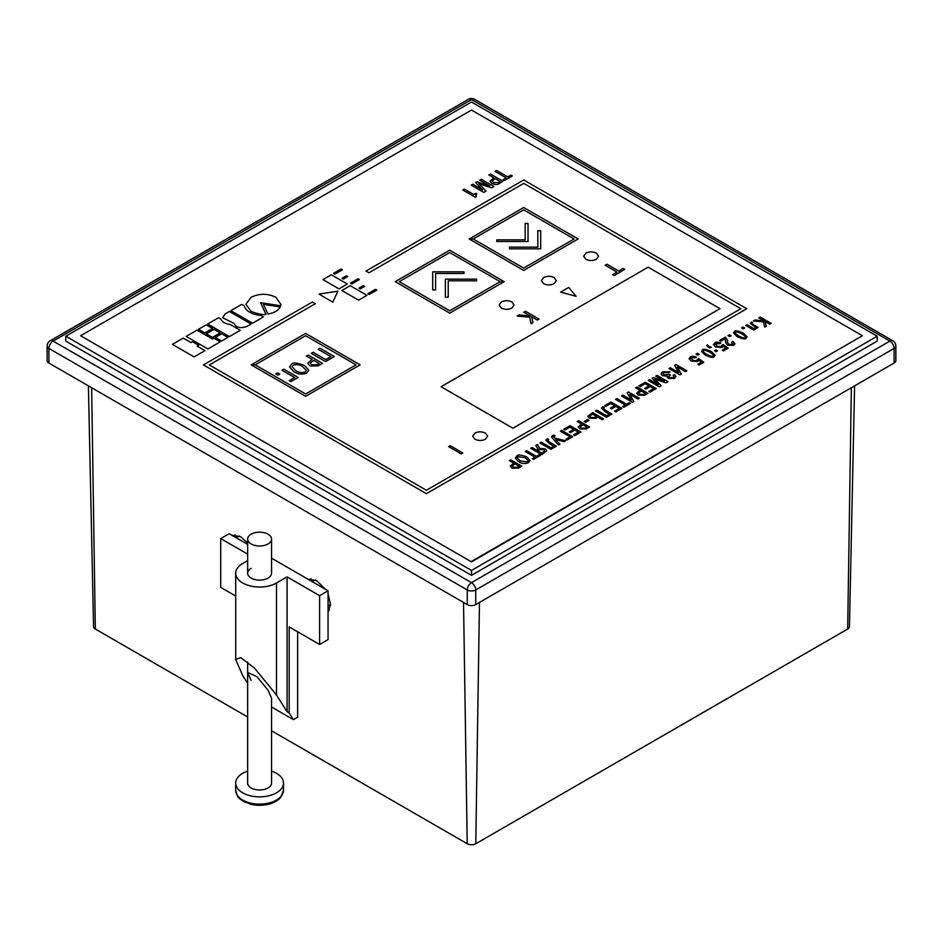 <?xml version="1.0" encoding="UTF-8"?>
<svg xmlns="http://www.w3.org/2000/svg" width="943" height="943" viewBox="0 0 943 943"><rect width="100%" height="100%" fill="white"/><g stroke="black" fill="none" stroke-linecap="round" stroke-linejoin="round"><path stroke-width="1.41" d="M271.549 771.115A23.905 13.803 180 0 1 283.501 783.067A23.905 13.803 180 0 1 281.026 789.185A23.905 13.803 180 0 1 254.15 796.505A23.905 13.803 180 0 1 235.691 783.067A23.905 13.803 180 0 1 238.178 776.938A23.905 13.803 180 0 1 247.644 771.115M248.881 536.013A11.953 6.896 180 0 1 262.319 532.359A11.953 6.896 180 0 1 271.549 539.078A11.953 6.896 180 0 1 270.311 542.131A11.953 6.896 180 0 1 256.873 545.797A11.953 6.896 180 0 1 247.644 539.078A11.953 6.896 180 0 1 248.881 536.013M251.144 680.422L247.644 672.418L257.038 676.709L268.048 690.182L271.549 698.185L271.549 783.067A11.953 6.896 180 0 1 270.311 786.12A11.953 6.896 180 0 1 256.873 789.786A11.953 6.896 180 0 1 247.644 783.067L247.644 662.057M279.953 798.014A22.715 13.119 180 0 1 264.005 805.063L264.005 805.063A22.715 13.119 180 0 1 255.199 805.063L255.199 805.063A22.715 13.119 180 0 1 249.53 803.955M80.591 335.732L471.5 561.898L862.409 335.732L471.5 110.048L80.591 335.732L471.5 561.898M471.5 561.415L862.409 335.732M251.156 364.858L305.638 396.308L360.12 364.858L305.638 333.398L251.274 364.788L255.329 364.788L305.638 335.743L356.065 364.858L305.638 393.962L255.211 364.858L251.156 364.858M330.922 356.654L325.771 359.625L313.088 352.293L311.273 353.342L325.571 361.605L334.352 356.537L320.054 348.273L318.239 349.323L330.922 356.654L325.771 359.625L313.088 352.305L311.284 353.354M322.506 363.373L308.208 355.11L306.392 356.159L312.098 359.448L307.63 363.255L309.952 365.884L318.121 365.908L322.506 363.373L308.208 355.122L306.404 356.171M294.676 377.577L289.218 380.724L290.833 381.656L298.106 377.459L283.808 369.208L281.992 370.257L294.676 377.577L289.218 380.724M275.698 373.888L277.926 375.173L279.812 374.088L277.584 372.803L275.698 373.888L277.584 372.803L279.8 374.088M476.639 280.802L476.639 279.152L445.355 279.152L445.355 297.222L448.231 297.222L448.231 280.802L476.639 280.802L476.639 279.152L445.355 279.152L445.355 297.222M463.98 273.494L463.98 271.843L432.696 271.843L432.696 289.914L435.572 289.914L435.572 273.494L463.98 273.494L463.98 271.843L432.696 271.843L432.696 289.914M504.199 281.674L449.717 250.213L395.235 281.674L449.717 313.123L504.081 281.745L500.026 281.745L449.717 310.789L399.29 281.674L449.717 252.559L500.144 281.674L504.199 281.674L449.717 250.225L395.235 281.674M308.774 370.269L304.518 365.507C296.915 362.678 292.613 362.253 291.587 364.21L289.548 366.98L293.815 371.683C298.247 374.371 302.562 374.795 306.746 372.968L308.774 370.269L304.518 365.507C296.915 362.69 292.613 362.253 291.587 364.222L289.548 366.98M496.749 241.502L528.033 241.502L528.033 223.42L525.168 223.42L525.168 239.84L496.749 239.84L496.749 241.502L496.749 239.852L525.168 239.84M509.409 248.811L540.693 248.811L540.693 230.729L537.816 230.729L537.816 247.149L509.409 247.149L509.409 248.811L509.409 247.149L537.816 247.149M469.19 238.968L523.671 270.429L578.153 238.968L523.671 207.519L469.308 238.909L473.362 238.909L523.671 209.865L574.098 238.968L523.671 268.083L473.245 238.968L469.19 238.968L473.245 238.968L523.671 268.095L574.098 238.968M648.159 267.187L441.088 386.748L512.921 428.216L720.004 308.667L648.159 267.187L441.088 386.748M347.366 284.043L331.311 274.778L322.966 279.588L339.032 288.864L347.378 284.043L331.311 274.767L322.966 279.588M366.933 295.336L350.207 285.682L341.861 290.491L358.588 300.157L366.933 295.336L350.207 285.682L341.861 290.503M332.808 302.137L337.912 291.151L318.993 294.098L332.808 302.137M342.38 269.781L341.036 269.003L333.468 273.364L334.824 274.142L342.392 269.769L341.036 268.991L333.468 273.364M376.752 290.114L375.397 289.336L367.829 293.697L369.184 294.475L376.752 290.102L375.397 289.324L367.841 293.697M359.366 279.576L358.01 278.798L350.442 283.171L351.798 283.949L359.366 279.576L358.01 278.798L350.454 283.171M347.661 276.605L346.317 275.827L341.979 278.326L343.323 279.104L347.661 276.605L346.317 275.816L341.979 278.326M364.635 286.401L363.291 285.623L358.953 288.122L360.309 288.9L364.646 286.401L363.291 285.623L358.965 288.134M368.937 272.763L523.754 183.378L740.844 308.715L426.389 490.254L209.311 364.929L315.375 303.693L312.416 301.984L203.393 364.929L426.389 493.672L746.762 308.715L523.754 179.972L365.978 271.054L368.937 272.763M596.389 253.16C592.864 251.486 589.351 251.486 585.827 253.16L583.646 256.213L585.827 259.266C589.351 260.94 592.864 260.94 596.389 259.266L598.569 256.213L596.389 253.16M485.456 433.096C481.932 431.423 478.419 431.423 474.895 433.096L472.714 436.149L474.895 439.202C478.419 440.876 481.932 440.876 485.456 439.202L487.637 436.149L485.456 433.096M556.311 280.613L554.13 277.56C550.606 275.875 547.081 275.875 543.569 277.56L541.376 280.613L543.569 283.654C547.081 285.34 550.606 285.34 554.13 283.654L556.311 280.613L554.13 277.56C550.606 275.886 547.081 275.886 543.569 277.56L541.376 280.613M514.053 305.013L511.872 301.96C508.348 300.275 504.823 300.275 501.299 301.96L499.118 305.013L501.299 308.055C504.823 309.74 508.348 309.74 511.872 308.055L514.053 305.013L511.872 301.96C508.348 300.287 504.823 300.287 501.299 301.96L499.118 305.013M263.439 304.341L267.906 314.066C274.201 312.935 278.315 310.565 280.248 306.935L263.439 304.341L280.248 306.946M251.144 311.496C258.83 314.208 263.769 315.151 265.938 314.325L260.622 302.703L280.731 305.768L280.896 304.389L275.816 297.245C267.588 293.32 259.36 293.32 251.144 297.245L245.852 304.283L251.144 311.496M263.427 316.919L260.916 315.469C251.616 314.467 246.029 311.237 244.154 305.791L241.703 304.365L230.835 310.648L252.559 323.19L263.439 316.919L260.916 315.457C251.616 314.455 246.029 311.237 244.154 305.78L241.703 304.377L230.835 310.648M234.064 323.39C236.08 327.586 240.359 328.612 246.901 326.455L251.109 324.027L229.385 311.485L225.165 313.913L222.572 317.708L234.064 323.39M240.253 330.298L230.186 324.486C225.247 323.814 222.135 322.023 220.851 319.088L218.528 317.744L207.66 324.015L229.397 336.568L240.253 330.286L230.186 324.475C225.247 323.814 222.135 322.011 220.851 319.088L218.528 317.744L207.66 324.015M227.923 337.405L221.629 333.775L215.369 337.382L221.664 341.012L227.923 337.405L221.629 333.763L215.369 337.382M220.167 332.926L213.943 329.331L206.234 333.775L212.47 337.37L220.167 332.926L213.943 329.331L206.246 333.775M212.493 328.494L206.199 324.864L198.49 329.307L204.796 332.938L212.493 328.494L206.199 324.852L198.501 329.307M213.931 338.207L212.481 339.044L197.052 330.133L186.172 336.415L207.908 348.957L220.226 341.849L213.931 338.207L212.481 339.056L197.052 330.144L186.184 336.415M198.69 345.327L192.466 341.731L191.016 342.568L183.26 338.089L172.392 344.36L194.128 356.914L204.996 350.631L197.24 346.164L198.69 345.327L192.466 341.731L191.016 342.568L183.26 338.101L172.404 344.372M507.782 176.895L496.607 170.447L495.004 171.367L506.179 177.826L503.091 179.606L504.505 180.431L512.308 175.928L510.882 175.103L507.782 176.907L496.607 170.447L495.016 171.367M503.008 181.292L490.419 174.019L488.816 174.95L493.837 177.85L489.9 181.197L491.94 183.508C495.37 184.84 497.774 184.852 499.142 183.531L503.008 181.292L490.419 174.031L488.816 174.95M489.617 185.83L476.922 181.81L475.59 182.577L482.557 189.92L472.773 184.203L471.17 185.134L483.771 192.407L485.999 191.123L478.832 183.673L491.704 187.822L493.932 186.537L481.331 179.264L479.739 180.184L489.558 185.865L476.922 181.81L475.602 182.577M476.875 193.786L475.991 193.28L473.799 194.541L464.333 189.083L462.742 189.991L475.343 197.264L476.545 196.568L475.626 195.189L476.875 193.786L475.991 193.28L473.799 194.553L464.333 189.083L462.754 190.003M605.147 265.242L616.958 272.055L612.537 274.613L614.117 275.533L624.726 269.403L623.146 268.484L618.738 271.042L606.915 264.217L605.147 265.242L606.915 264.217L618.738 271.042L623.146 268.484M531.534 316.73L537.31 320.066L539.042 319.076L525.475 311.237L523.742 312.239L530.379 316.058L519.216 314.856L517.141 316.058L529.66 317.237L531.039 323.697L532.972 322.577L531.534 316.73L532.972 322.577M448.632 446.617L461.186 453.866L462.777 452.946L450.235 445.697L448.632 446.617L450.235 445.697L462.777 452.946M568.759 287.403L560.649 292.094L576.09 296.326L568.759 287.403L560.649 292.094M765.079 321.492L769.747 324.192L771.138 323.39L760.176 317.06L758.785 317.862L764.136 320.95L755.119 319.983L753.445 320.95L763.559 321.905L764.679 327.115L766.235 326.219L765.079 321.492L766.235 326.219M758.101 327.445L755.119 325.712C752.373 324.333 751.453 323.331 752.349 322.718L751.618 322.023L750.18 323.308L755.885 327.598L753.976 328.706L746.986 324.675L745.689 325.429L753.646 330.015L758.101 327.445L755.119 325.724C752.373 324.333 751.453 323.331 752.349 322.73L751.948 323.249M744.664 327.987L742.954 327.009L741.516 327.834L743.225 328.824L744.664 327.987L742.954 327.009L741.516 327.834M747.104 336.863L743.32 333.127C737.909 330.745 734.962 330.215 734.456 331.535L733.43 332.903L737.214 336.651C742.612 339.02 745.571 339.551 746.078 338.242L747.104 336.863L743.32 333.127C737.909 330.745 734.962 330.215 734.456 331.535L733.43 332.914M731.108 335.814L729.41 334.836L727.972 335.661L729.67 336.639L731.12 335.814L729.41 334.824L727.972 335.661M719.544 340.529L725.438 337.123L727.678 340.494L725.438 337.123L719.533 340.529L720.77 341.236L725.167 338.702L725.686 342.674L727.477 345.15L733.701 345.374L734.986 343.759L733.206 341.637L731.509 342.238L732.511 344.643L728.868 344.325L727.489 342.368L727.678 340.187M732.511 344.643L733.112 343.83L732.511 344.643L728.868 344.325L727.489 342.368M725.862 341.071L725.686 342.674M728.196 348.179L722.998 344.513L721.136 346.682L716.869 346.175L715.961 343.57L719.485 343.794L720.853 342.993C717.505 341.944 715.478 341.908 714.782 342.887L713.438 344.584L715.548 346.953L722.043 347.519L723.222 346.222L725.862 348.097L722.185 350.218L723.422 350.937L728.196 348.179L722.998 344.513L721.855 345.727M715.254 344.478L715.961 343.57L716.869 346.175L721.136 346.694L721.69 345.268M717.588 350.831L715.89 349.853L714.44 350.678L716.15 351.656L717.588 350.831L715.89 349.841L714.452 350.678M711.352 347.224L709.042 346.588L707.262 344.867L706.802 345.704L707.262 344.867L707.663 346.765L709.902 348.061L711.352 347.224M711.34 347.224L709.042 346.588L708.169 345.397M715.136 355.311L711.352 351.586C705.942 349.205 702.995 348.674 702.488 349.994L701.462 351.362L705.246 355.098C710.657 357.48 713.603 358.01 714.11 356.69L715.136 355.311L711.352 351.574C705.942 349.193 702.995 348.662 702.488 349.983L701.462 351.362M699.14 354.273L697.443 353.283L696.005 354.108L697.714 355.098L699.152 354.262L697.443 353.283L696.005 354.12M703.796 362.265L698.61 358.588L696.747 360.768L692.468 360.25L691.561 357.656L695.085 357.88L696.464 357.079C693.105 356.03 691.078 355.983 690.382 356.973L689.038 358.67L691.16 361.028L697.655 361.605L698.822 360.309L701.474 362.183L697.796 364.304L699.034 365.024L703.808 362.265L698.61 358.588L697.466 359.813M690.865 358.564L691.561 357.656L692.468 360.25M677.192 366.862L685.49 371.648L686.881 370.847L675.931 364.517L674.563 365.306L678.724 372.556L670.367 367.723L668.976 368.536L679.938 374.854L681.317 374.065L677.192 366.862L681.306 374.065M669.99 371.837L662.599 371.837L661.031 373.711L662.587 375.62L667.479 376.163L667.043 377.047L667.479 376.163L668.198 378.473L674.375 378.449L675.978 376.516L674.41 374.536L673.019 375.349L674.092 376.646L673.231 377.683L669.53 377.601L668.658 376.587L670.449 375.055L669.212 374.347L664.155 374.878L663.059 373.581L663.919 372.497L668.599 372.638L669.99 371.825L662.599 371.825L661.031 373.711M664.296 381.102L653.263 377.613L652.108 378.273L658.167 384.65L649.668 379.687L648.265 380.489L659.228 386.819L661.173 385.699L654.925 379.227L666.112 382.834L668.057 381.715L657.094 375.385L655.703 376.198L664.296 381.102L653.263 377.601L652.108 378.273M650.187 386.63L653.629 388.622L648.819 391.392L650.057 392.111L656.257 388.528L645.295 382.198L638.953 385.864L640.191 386.583L645.142 383.718L648.949 385.923L644.576 388.445L645.814 389.153L650.187 386.63M648.006 393.29L637.044 386.96L635.653 387.773L640.026 390.296L636.596 393.207L638.376 395.211L644.647 395.235L648.006 393.29L637.044 386.972L635.665 387.773M629.688 394.28L637.987 399.078L639.378 398.276L628.427 391.946L627.06 392.736L631.232 399.973L622.863 395.152L621.472 395.954L632.435 402.284L633.814 401.482L629.688 394.28L633.814 401.494M630.584 403.345L629.358 402.637L626.659 404.193L616.934 398.583L615.543 399.384L625.268 404.995L622.569 406.551L623.806 407.258L630.596 403.345L629.358 402.637L626.659 404.193L616.934 398.583L615.543 399.384M615.885 406.433L619.339 408.413L614.53 411.195L615.767 411.902L621.967 408.331L611.005 402.001L604.663 405.667L605.901 406.374L610.852 403.521L614.659 405.714L610.286 408.236L611.524 408.956L615.885 406.433M605.524 412.008L609.319 414.201L606.597 415.769L596.872 410.158L595.481 410.971L606.432 417.289L611.948 414.107L607.233 411.396C603.261 408.767 602.271 407.447 604.274 407.423L602.966 406.657L601.375 408.154L605.524 412.008M603.449 408.13L604.274 407.423L602.966 406.657L601.375 408.154M602.223 419.718L603.626 418.916L592.664 412.586L587.795 416.299L589.41 418.173L595.658 418.362L597.768 417.148L602.223 419.718M588.998 420.307L587.666 419.541L584.259 421.509L585.591 422.275L588.998 420.307L587.666 419.541L584.259 421.509M589.599 427.014L578.637 420.684L577.246 421.497L581.619 424.008L578.189 426.92L579.969 428.935L586.228 428.959L589.599 427.014L578.637 420.696L577.246 421.497M574.9 430.091L578.342 432.083L573.544 434.853L574.77 435.572L580.971 431.988L570.02 425.67L563.678 429.324L564.916 430.043L569.855 427.179L573.662 429.383L569.301 431.906L570.539 432.613L574.9 430.091M570.102 436.845L565.918 439.261L567.156 439.968L572.731 436.75L561.769 430.432L560.378 431.234L570.102 436.845L565.918 439.261M555.474 439.379L564.103 441.737L565.717 440.805L554.319 437.87L553.895 436.255L555.085 435.878L553.753 435.112L552.468 435.619L551.561 436.692L552.35 438.13L558.515 444.955L559.953 444.129L555.474 439.379L559.953 444.129M553.517 436.739L554.319 437.87M550.005 444.07L553.789 446.263L551.066 447.831L541.341 442.22L539.95 443.021L550.912 449.351L556.417 446.169L551.702 443.446C547.73 440.829 546.74 439.497 548.755 439.485L547.435 438.719L545.856 440.216L550.005 444.07M547.918 440.192L548.755 439.485L547.435 438.719L545.856 440.216M538.123 449.116L536.496 450.047L532.147 447.536L530.744 448.338L541.706 454.667L546.775 450.813L545.137 448.903L539.667 448.396L537.427 444.483L535.801 445.414L538.123 449.104L536.496 450.047L532.147 447.536L530.756 448.338M540.28 455.493L539.054 454.774L536.355 456.329L526.63 450.719L525.239 451.52L534.964 457.131L532.265 458.687L533.502 459.394L540.28 455.481L539.054 454.774L536.355 456.329L526.63 450.719L525.239 451.52M530.072 460.597L526.807 456.942C520.984 454.774 517.672 454.443 516.894 455.952L515.326 458.074L518.603 461.681C521.998 463.744 525.298 464.062 528.516 462.659L530.072 460.597L526.807 456.942C520.984 454.785 517.672 454.455 516.894 455.952L515.326 458.074M521.738 466.196L510.776 459.866L509.385 460.667L513.758 463.19L510.328 466.101L512.108 468.117L518.367 468.141L521.738 466.196L510.776 459.878L509.385 460.679M513.758 463.202L510.328 466.101M512.308 465.995L513.487 467.292L517.353 467.292L519.11 466.29L514.984 463.909L512.308 465.995L513.487 467.292L517.353 467.304L519.11 466.278M517.236 457.897L520.064 460.832L527.278 461.952L528.163 460.738L525.345 457.779L518.131 456.671L517.236 457.897L520.064 460.844L527.278 461.952L528.163 460.738M534.964 457.131L532.276 458.687M546.775 450.813L545.137 448.915L539.667 448.396L537.427 444.483L535.801 445.426M537.734 450.766L541.86 453.147L544.724 450.943L543.71 449.717L539.62 449.67L537.734 450.766L541.86 453.147L544.724 450.943M556.417 446.169L551.702 443.458C547.73 440.829 546.74 439.509 548.755 439.485M553.789 446.263L551.066 447.842L541.341 442.22L539.95 443.021M555.085 435.878L553.753 435.112L551.561 436.692M565.717 440.805L554.319 437.882M572.719 436.762L561.769 430.432L560.378 431.234M573.662 429.383L569.301 431.906M580.971 432L570.02 425.67L563.678 429.324M578.342 432.083L573.544 434.864M581.619 424.02L578.189 426.931M580.169 426.825L581.348 428.11L585.214 428.122L586.97 427.108L582.857 424.727L580.169 426.825L581.348 428.11L585.214 428.122L586.97 427.108M603.614 418.916L592.664 412.598L587.795 416.299M589.799 416.193L590.86 417.395L594.703 417.49L596.53 416.441L592.51 414.107L589.799 416.181L590.86 417.395L594.703 417.49L596.53 416.429M611.948 414.118L607.233 411.396C603.261 408.767 602.271 407.447 604.274 407.423M609.319 414.201L606.597 415.78L596.872 410.158L595.481 410.971M614.659 405.726L610.286 408.236M621.956 408.331L611.005 402.001L604.675 405.667M619.339 408.425L614.53 411.195M625.268 404.995L622.58 406.551M631.232 399.973L622.863 395.152L621.484 395.954M639.378 398.276L628.427 391.946L627.071 392.736M640.026 390.296L636.596 393.207M638.576 393.101L639.755 394.386L643.621 394.398L645.377 393.384L641.264 391.003L638.576 393.101L639.755 394.386L643.621 394.398L645.377 393.384M648.949 385.923L644.576 388.445M656.245 388.528L645.295 382.198L638.965 385.864M653.629 388.622L648.819 391.392M668.057 381.715L657.094 375.385L655.715 376.198M661.161 385.699L654.925 379.227M658.214 384.626L649.668 379.687L648.277 380.489M670.449 375.055L669.212 374.347L664.155 374.878L663.059 373.581M674.092 376.658L673.231 377.683L669.53 377.601L668.658 376.587M675.978 376.516L674.41 374.536L673.019 375.349M678.724 372.556L670.367 367.723L668.976 368.536M686.881 370.847L675.931 364.517L674.563 365.306M696.464 357.091C693.105 356.03 691.078 355.994 690.382 356.973L689.038 358.67M697.29 359.354L696.747 360.78L692.468 360.261M701.474 362.183L697.796 364.304M703.242 351.279L703.667 350.666C702.382 351.032 703.372 352.246 706.625 354.309C710.197 356.195 712.307 356.76 712.932 356.018L713.356 355.393L712.932 356.018C714.216 355.652 713.226 354.438 709.973 352.376C706.401 350.49 704.303 349.924 703.667 350.666C702.382 351.032 703.372 352.246 706.625 354.309C710.197 356.183 712.307 356.76 712.932 356.018L712.932 356.018M707.262 344.867L708.158 345.386M720.853 343.004C717.505 341.944 715.478 341.908 714.782 342.898L713.438 344.584M725.862 348.097L722.197 350.218M734.986 343.759L732.876 341.449L731.52 342.238M735.21 332.832L735.634 332.207C734.349 332.584 735.34 333.798 738.593 335.861C742.165 337.735 744.263 338.301 744.899 337.559L745.324 336.946L744.899 337.559C746.184 337.193 745.194 335.979 741.941 333.916C738.369 332.042 736.259 331.464 735.634 332.207C734.349 332.573 735.34 333.787 738.593 335.849C742.165 337.735 744.263 338.301 744.899 337.559L744.899 337.559M755.885 327.598L753.976 328.706L746.986 324.675L745.701 325.429M752.62 322.6L751.618 322.023L750.18 323.308M764.136 320.962L755.119 319.983L753.457 320.95M771.138 323.39L760.176 317.06L758.797 317.862M576.079 296.326L568.759 287.415M530.379 316.07L519.216 314.856L517.141 316.058M539.031 319.076L525.475 311.237L523.754 312.239M624.726 269.403L623.146 268.496M616.958 272.067L612.537 274.613M476.545 196.58L475.626 195.189M493.932 186.537L481.331 179.264L479.739 180.196M485.999 191.123L478.832 183.673M482.616 189.873L472.773 184.215L471.17 185.134M493.837 177.85L489.9 181.197M492.163 181.068L493.531 182.553L497.975 182.565L499.99 181.398L495.252 178.663L492.163 181.068L493.531 182.553L497.975 182.565L499.99 181.398M512.297 175.928L510.882 175.103L507.782 176.907M506.179 177.826L503.091 179.606M197.24 346.164L204.985 350.643M220.226 341.849L213.931 338.219M251.109 324.027L229.385 311.485L225.165 313.913L222.572 317.708M280.896 304.389L275.816 297.257C267.588 293.332 259.36 293.32 251.144 297.245L245.852 304.294M260.622 302.703L265.938 314.325M487.637 436.149L485.456 433.108C481.932 431.423 478.419 431.423 474.895 433.108L472.714 436.149M598.569 256.213L596.389 253.172C592.864 251.486 589.351 251.486 585.827 253.172L583.646 256.213M746.75 308.715L523.754 179.972L365.99 271.065M315.375 303.693L312.416 301.984L203.393 364.929M209.311 364.929L426.389 490.266L740.844 308.715M337.912 291.151L318.993 294.11M719.992 308.667L648.159 267.199M578.153 238.98L523.671 207.519L469.319 238.909M540.693 248.811L540.693 230.74L537.816 230.74M528.033 241.502L528.033 223.432L525.168 223.432M292.024 366.744L295.713 370.587C298.695 372.591 301.843 373.074 305.131 372.037L306.286 370.446L302.62 366.603C299.803 364.623 296.668 364.139 293.202 365.153L292.024 366.744L295.713 370.587C298.695 372.603 301.843 373.086 305.131 372.037L306.286 370.458M399.29 281.674L449.717 310.789L500.026 281.745L504.069 281.745M435.572 289.914L435.572 273.505M448.231 297.222L448.231 280.814M298.106 377.459L283.808 369.208L281.992 370.257M312.098 359.46L307.63 363.255M310.2 363.114L311.744 364.8L316.789 364.811L319.076 363.491L313.713 360.391L310.2 363.114L311.744 364.8L316.789 364.811L319.076 363.491M334.352 356.537L320.054 348.273L318.239 349.334M356.065 364.858L305.638 393.974L255.211 364.858L251.168 364.858M360.12 364.858L305.638 333.398L251.286 364.788M65.81 336.215L65.81 341.095L471.5 575.324L877.19 341.095L877.19 336.215L471.5 101.985L65.81 336.215L471.5 570.444L877.19 336.215M894.094 363.055L894.094 348.415A5.976 3.454 180 0 0 895.85 345.975L895.85 360.615A5.976 3.454 180 0 1 894.094 363.055L475.732 604.604A5.976 3.454 180 0 1 467.268 604.604L48.906 363.055A5.976 3.454 180 0 1 47.15 360.615L47.15 345.975A5.976 3.454 180 0 0 48.906 348.415L48.906 363.055M231.801 535.223L240.524 536.661L247.644 543.015M234.972 534.799A19.426 11.21 -120 0 0 234.277 536.65M307.878 579.143L316.6 580.582L325.429 589.281M311.037 578.719A19.426 11.21 -120 0 0 310.341 580.57M247.644 716.975L95.326 629.04A6.059 3.501 180 0 1 93.557 626.612L88.406 385.864M854.594 385.864L849.443 626.612A6.059 3.501 180 0 1 847.674 629.04L475.779 843.749A6.059 3.501 180 0 1 467.221 843.749L271.549 730.778M328.058 594.031L330.569 604.534L328.058 611.983M328.058 609.98A19.426 11.21 -120 0 0 329.39 610.133M471.5 575.324L471.5 570.444M251.144 568.346A11.953 6.896 0 0 0 247.644 573.226A11.953 6.896 0 0 0 255.023 579.603A11.953 6.896 0 0 0 268.048 578.106A11.953 6.896 0 0 0 271.549 573.226L271.549 539.078M328.058 605.889L330.569 604.439M271.549 707.002L293.403 719.627L289.183 712.955L287.073 711.741L287.073 576.892L319.606 595.681L328.058 590.801L271.549 558.173M289.183 712.955L289.183 626.906L319.606 644.482L319.606 595.681M247.644 544.37L229.173 533.703L220.721 538.583L220.721 587.383L235.691 596.023M319.606 644.482L328.058 639.602L328.058 590.801M293.403 719.627L297.634 717.187L297.634 631.786M247.644 554.13L220.721 538.583M247.644 560.614L242.693 563.478A23.905 13.803 0 0 0 235.691 573.226A23.905 13.803 0 0 0 250.449 585.98A23.905 13.803 0 0 0 276.499 582.986L287.073 576.892M287.073 711.741L276.499 695.062L254.492 668.104L240.771 657.648L235.691 659.534L242.693 675.542L247.644 683.357M283.501 790.305A23.905 13.803 180 0 1 281.026 796.422A23.905 13.803 180 0 1 254.15 803.742A23.905 13.803 180 0 1 235.691 790.305C237.176 795.904 238.496 798.697 239.64 798.686L244.461 802.01L255.199 805.063A38.852 38.852 0 0 0 264.005 805.063C271.336 804.167 276.877 801.668 280.637 797.554L283.501 790.305L283.501 783.067M895.85 345.975A5.976 5.976 0 0 0 892.856 340.8L474.494 99.251A5.976 3.454 120 0 0 471.5 99.545L53.126 341.095L471.5 582.644L889.874 341.095L471.5 99.545A5.976 3.454 -120 0 0 468.506 99.251L50.144 340.8A5.976 5.976 0 0 0 47.15 345.975M467.268 604.604L467.268 589.964L48.906 348.415A5.976 3.454 120 0 1 53.126 341.095A5.976 3.454 -120 0 0 50.144 340.8M892.856 340.8A5.976 3.454 120 0 0 889.874 341.095A5.976 3.454 -120 0 1 894.094 348.415L475.732 589.964L475.732 604.604M475.732 589.964A5.976 3.454 180 0 1 467.268 589.964A5.976 3.454 120 0 1 471.5 582.644A5.976 3.454 -120 0 1 475.732 589.964M95.326 629.04L91.648 387.738M847.674 629.04L851.352 387.738M475.779 843.749L479.468 602.447M467.221 843.749L463.532 602.447M276.499 695.062L276.499 582.986M247.644 539.078L247.644 573.226M235.691 783.067L235.691 790.305M474.494 99.251A5.976 5.976 0 0 0 468.506 99.251M239.263 536.001L236.21 537.769M315.327 579.921L312.274 581.69M235.691 659.534L235.691 573.226"/></g></svg>
